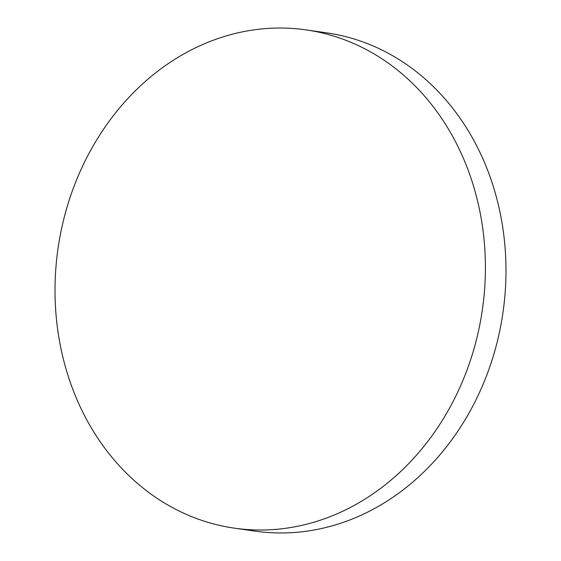 <?xml version="1.0" encoding="UTF-8"?>
<svg xmlns="http://www.w3.org/2000/svg" width="561" height="561" viewBox="0 0 561 561"><rect width="100%" height="100%" fill="white"/><g stroke="black" fill="none" stroke-linecap="round" stroke-linejoin="round"><path stroke-width="0.84" d="M234.372 528.153L254.953 531.113A251.7 214.379 -81.8 0 0 370.057 510.889A251.7 214.379 -81.8 0 0 490.854 179.029A251.7 214.379 -81.8 0 0 326.628 32.847L306.047 29.887A251.7 214.379 -81.8 0 0 190.943 50.111A251.7 214.379 -81.8 0 0 70.146 381.971A251.7 214.379 -81.8 0 0 234.372 528.153A251.7 214.379 -81.8 0 0 349.475 507.929A251.7 214.379 -81.8 0 0 470.279 176.07A251.7 214.379 -81.8 0 0 306.047 29.887"/></g></svg>
